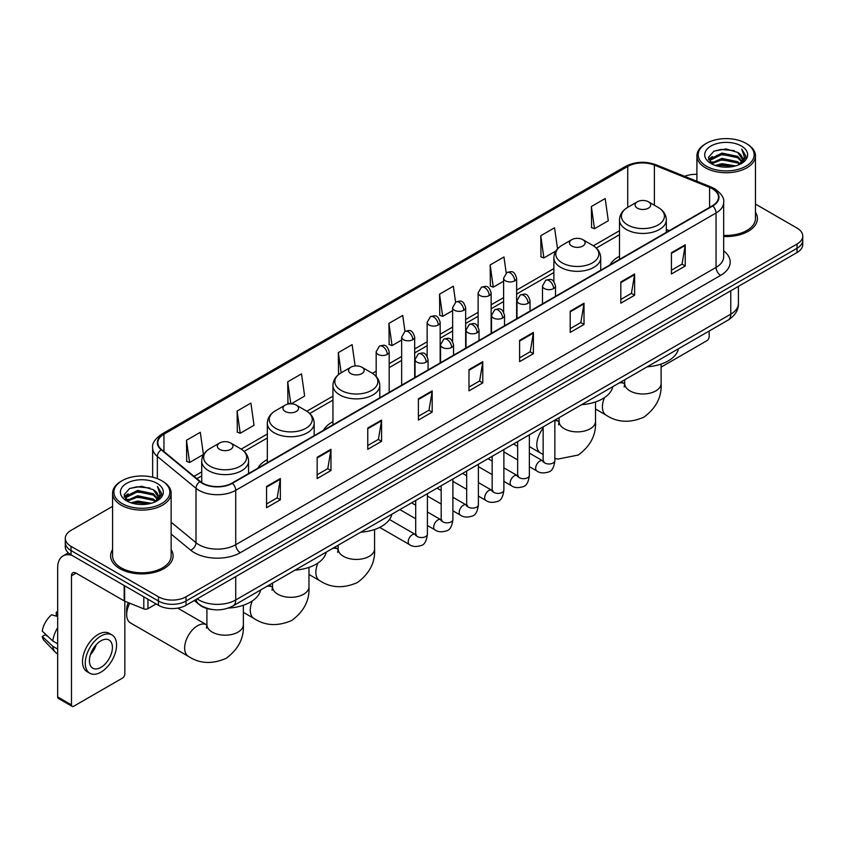 <?xml version="1.0" encoding="UTF-8"?>
<svg xmlns="http://www.w3.org/2000/svg" width="845" height="845" viewBox="0 0 845 845"><rect width="100%" height="100%" fill="white"/><g stroke="black" fill="none" stroke-linecap="round" stroke-linejoin="round"><path stroke-width="1.27" d="M267.326 459.553A34.487 19.91 0 0 0 257.862 468.183M332.941 421.676A34.487 19.91 0 0 0 323.466 430.306M619.48 256.236A34.487 19.91 0 0 0 610.005 264.876M211.841 609.446A19.519 11.27 180 0 1 199.494 604.83L194.276 600.52M112.586 506.366L71.012 530.375A19.519 11.27 0 0 0 65.297 538.339L65.297 546.842A19.519 11.27 0 0 0 71.012 554.806L158.427 605.284A19.519 11.27 0 0 0 186.037 605.284L797.036 252.528A19.519 11.27 0 0 0 802.75 244.554L802.75 240.307A19.519 11.27 0 0 1 797.036 248.272A19.519 11.27 0 0 0 802.75 240.307L802.75 236.051A19.519 11.27 0 0 0 797.036 228.087L755.462 204.078M65.297 538.339A19.519 11.27 0 0 0 71.012 546.314L158.427 596.781A19.519 11.27 0 0 0 186.037 596.781L186.037 601.027L797.036 248.272L186.037 601.027A19.519 11.27 0 0 1 158.427 601.027A19.519 11.27 0 0 0 186.037 601.027L186.037 605.284M71.012 546.314L71.012 550.56L158.427 601.027L71.012 550.56A19.519 11.27 0 0 1 65.297 542.596A19.519 11.27 0 0 0 71.012 550.56L71.012 554.806M112.586 549.599A31.233 18.03 0 0 0 110.632 555.873A31.233 18.03 0 0 0 119.779 568.622A31.233 18.03 0 0 0 153.822 572.53A31.233 18.03 0 0 0 173.098 555.873A31.233 18.03 0 0 0 171.144 549.599A31.233 18.03 0 0 1 173.098 555.873A31.233 18.03 0 0 1 153.822 572.53A31.233 18.03 0 0 1 119.779 568.622A31.233 18.03 0 0 1 110.632 555.873A31.233 18.03 0 0 1 112.586 549.599M712.377 188.773A20.819 12.02 180 0 1 718.472 197.276A20.819 12.02 180 0 1 712.377 205.768L232.048 483.087A20.819 12.02 180 0 1 200.265 481.481L161.606 449.614A20.819 12.02 180 0 1 157.846 442.717A20.819 12.02 180 0 1 163.941 434.214L627.729 166.454A20.819 12.02 180 0 1 654.389 165.102L709.599 187.421A20.819 12.02 180 0 1 712.377 188.773M712.747 188.562A21.347 12.326 0 0 0 709.895 187.178L654.695 164.859A21.347 12.326 0 0 0 627.36 166.243L163.571 434.003A21.347 12.326 0 0 0 161.184 449.783L199.842 481.661A21.347 12.326 0 0 0 232.407 483.298L712.747 205.979A21.347 12.326 0 0 0 712.747 188.562M266.555 486.488L266.555 507.739L280.35 499.775L280.35 478.523L266.555 486.488M266.555 503.969L277.181 497.832L280.297 479.231A5.207 3.01 -120 0 0 280.35 478.523M277.086 497.885L280.35 499.775M317.16 457.272L317.16 478.523L330.965 470.549L330.965 449.297L317.16 457.272M317.16 474.753L327.786 468.616L330.902 450.005A5.207 3.01 -120 0 0 330.965 449.297M327.702 468.669L330.965 470.549M367.765 428.056L367.765 449.297L381.57 441.333L381.57 420.081L367.765 428.056M367.765 445.537L378.402 439.389L381.517 420.789A5.207 3.01 -120 0 0 381.57 420.081M378.306 439.453L381.57 441.333M418.381 398.829L418.381 420.081L432.186 412.117L432.186 390.865L418.381 398.829M418.381 416.31L429.007 410.174L432.122 391.573A5.207 3.01 -120 0 0 432.186 390.865M428.922 410.226L432.186 412.117M671.426 252.739L671.426 273.991L685.232 266.017L685.232 244.765L671.426 252.739M671.426 270.22L682.063 264.073L685.179 245.472A5.207 3.01 -120 0 0 685.232 244.765M681.968 264.136L685.232 266.017M620.821 281.955L620.821 303.207L634.616 295.232L634.616 273.991L620.821 281.955M620.821 299.436L631.447 293.299L634.563 274.688A5.207 3.01 -120 0 0 634.616 273.991M631.352 293.352L634.616 295.232M570.206 311.171L570.206 332.423L584.011 324.459L584.011 303.207L570.206 311.171M570.206 328.652L580.842 322.515L583.958 303.915A5.207 3.01 -120 0 0 584.011 303.207M580.747 322.568L584.011 324.459M519.601 340.398L519.601 361.649L533.406 353.675L533.406 332.423L519.601 340.398M519.601 357.879L530.227 351.731L533.343 333.131A5.207 3.01 -120 0 0 533.406 332.423M530.132 351.795L533.406 353.675M468.986 369.614L468.986 390.865L482.791 382.891L482.791 361.639L468.986 369.614M468.986 387.094L479.622 380.958L482.738 362.347A5.207 3.01 -120 0 0 482.791 361.639M479.527 381.01L482.791 382.891M723.679 236.494A31.233 18.03 0 0 0 757.416 218.528A31.233 18.03 0 0 0 755.462 212.243A31.233 18.03 0 0 1 757.416 218.528A31.233 18.03 0 0 1 723.679 236.494M186.037 596.781L797.036 244.025A19.519 11.27 0 0 0 802.75 236.051M696.903 174.334A19.519 11.27 0 0 0 684.651 176.341M291.261 403.794L304.633 396.062L301.517 373.86L287.712 381.834L287.934 402.949M237.107 411.05L240.223 433.253L254.028 425.288L250.912 403.086L237.107 411.05L237.329 432.175M186.491 440.266L189.607 462.479L203.413 454.504L200.297 432.302L186.491 440.266L186.713 461.391M455.582 302.161L453.342 286.201L439.548 294.176L439.77 315.301M506.197 272.988L503.958 256.986L490.153 264.95L490.375 286.075M557.531 248.863L554.563 227.77L540.768 235.734L540.99 256.859M591.373 206.518L594.489 228.72L608.294 220.746L605.178 198.543L591.373 206.518L591.595 227.643M355.122 365.959L352.122 344.644L338.327 352.608L338.549 373.733M404.977 331.377L402.738 315.428L388.932 323.392L389.154 344.517M388.932 323.392L392.048 345.594L401.66 340.049M392.048 345.594L388.932 344.433M439.548 294.176L442.664 316.379L452.635 310.622M442.664 316.379L439.548 315.217M490.153 264.95L493.269 287.163L503.609 281.184M493.269 287.163L490.153 285.99M540.768 235.734L543.884 257.936L555.883 251.007M543.884 257.936L540.768 256.774M594.489 228.72L591.373 227.558M339.299 374.018L338.327 373.648M338.327 352.608L341.158 372.814A21.516 12.421 0 0 0 341.148 390.39A21.516 12.421 0 0 0 371.578 390.39A21.516 12.421 0 0 0 371.578 372.814L361.882 367.226A7.806 4.51 0 0 0 350.833 367.226A7.806 4.51 0 0 0 350.833 373.596A7.806 4.51 0 0 0 361.882 373.596A7.806 4.51 0 0 0 361.882 367.226L371.578 372.814C376.87 375.962 379.606 380.144 379.785 385.362A23.428 13.52 0 0 1 365.325 397.858A23.428 13.52 0 0 1 339.796 394.921A23.428 13.52 0 0 1 332.941 385.362C333.11 380.144 335.845 375.962 341.148 372.814L350.833 367.226M290.184 403.794L287.712 402.875M287.712 381.834L290.796 403.783M240.223 433.253L237.107 432.091M189.607 462.479L186.491 461.307M661.117 367.121L706.853 340.715A3.253 1.88 120 0 0 709.156 336.732L709.156 331.039M706.399 166.19A27.98 16.15 0 0 0 745.966 166.19A27.98 16.15 0 0 0 745.966 143.344L746.885 143.882A29.279 16.9 0 0 1 755.462 155.829A29.279 16.9 0 0 1 737.389 171.45A29.279 16.9 0 0 1 705.48 167.785A29.279 16.9 0 0 1 696.903 155.829A29.279 16.9 0 0 1 705.48 143.882L706.399 143.344A27.98 16.15 0 0 0 706.399 166.19M723.679 235.364A29.279 16.9 0 0 0 755.462 218.528L755.462 155.829M715.219 165.43L721.968 163.698L735.657 165.895M717.151 166.021L721.968 165.029L733.661 166.391M711.004 163.254L721.968 158.385L737.685 161.701L740.209 163.803M711.68 163.814L721.968 159.716L737.685 163.032L739.512 164.426M710.106 162.356L710.465 158.828L721.968 153.072L737.685 156.388L741.984 161.268M709.958 161.712L710.465 160.159L721.968 154.403L737.685 157.719L741.678 161.902M739.343 164.564A16.266 9.39 0 0 0 742.449 159.05A16.266 9.39 0 0 0 737.685 152.406L742.438 159.367M741.361 146.005A21.474 12.4 0 0 0 711.046 145.974A21.474 12.4 0 0 0 710.898 163.486A21.474 12.4 0 0 0 710.994 163.539A21.474 12.4 0 0 0 741.456 163.486A21.474 12.4 0 0 0 741.361 146.005M737.685 152.406L725.992 148.921L713.983 151.128L708.416 157.423L712.113 164.131M740.674 163.919L745.86 157.339L745.966 156.156L741.741 149.1L744.403 157.001L739.512 164.49M746.885 143.882L745.966 143.344A27.98 16.15 0 0 0 706.399 143.344M741.741 149.1L745.966 156.42M713.708 151.266L721.06 149.449L734.231 150.632M708.628 159.811L711.025 157.93M716.306 155.681L721.06 154.762L733.766 155.807M716.306 160.994L721.06 160.075L733.766 161.12M717.289 166.053L721.06 165.388L733.64 166.391M708.49 159.293L712.43 156.494M710.582 162.863L712.43 161.807M637.384 208.166A7.806 4.51 0 0 0 648.421 208.166A7.806 4.51 0 0 0 648.421 201.786L658.118 207.384A21.516 12.421 0 0 1 658.118 224.95A21.516 12.421 0 0 1 627.687 224.95A21.516 12.421 0 0 1 627.687 207.384C622.385 210.532 619.649 214.714 619.48 219.922A23.428 13.52 0 0 0 626.335 229.491A23.428 13.52 0 0 0 651.865 232.417A23.428 13.52 0 0 0 666.325 219.922C666.156 214.714 663.42 210.532 658.118 207.384L648.421 201.786A7.806 4.51 0 0 0 637.384 201.786A7.806 4.51 0 0 0 637.384 208.166M647.207 366.804A35.786 20.66 0 0 0 678.429 348.774M571.769 246.043A7.806 4.51 0 0 0 582.818 246.043A7.806 4.51 0 0 0 582.818 239.663L592.514 245.261A21.516 12.421 0 0 1 592.514 262.837A21.516 12.421 0 0 1 562.083 262.837A21.516 12.421 0 0 1 562.083 245.261C556.781 248.409 554.045 252.592 553.866 257.81A23.428 13.52 0 0 0 560.731 267.369A23.428 13.52 0 0 0 586.261 270.294A23.428 13.52 0 0 0 600.721 257.81C600.541 252.592 597.806 248.409 592.514 245.261L582.818 239.663A7.806 4.51 0 0 0 571.769 239.663A7.806 4.51 0 0 0 571.769 246.043M581.592 404.681A35.786 20.66 0 0 0 612.826 386.651M360.657 532.234A35.786 20.66 0 0 0 391.89 514.214M285.23 411.473A7.806 4.51 0 0 0 296.268 411.473A7.806 4.51 0 0 0 296.268 405.104L305.964 410.702A21.516 12.421 0 0 1 305.964 428.267A21.516 12.421 0 0 1 275.533 428.267A21.516 12.421 0 0 1 275.533 410.702C270.231 413.849 267.495 418.021 267.326 423.239A23.428 13.52 0 0 0 274.192 432.798A23.428 13.52 0 0 0 299.711 435.735A23.428 13.52 0 0 0 314.171 423.239C314.002 418.021 311.266 413.849 305.964 410.702L296.268 405.104A7.806 4.51 0 0 0 285.23 405.104A7.806 4.51 0 0 0 285.23 411.473M295.053 570.121A35.786 20.66 0 0 0 326.276 552.091M129.739 603.193A18.22 10.52 120 0 0 126.687 614.579L126.687 609.266A11.714 6.76 -60 0 1 128.313 602.622M126.687 614.579A18.22 10.52 120 0 0 130.457 622.923L188.424 656.385A18.22 10.52 -60 0 1 185.636 641.788A18.22 10.52 -60 0 1 197.54 625.733A18.22 10.52 -60 0 1 206.645 624.835L206.919 624.994M219.626 449.35A7.806 4.51 0 0 0 230.664 449.35A7.806 4.51 0 0 0 230.664 442.981L240.36 448.579A21.516 12.421 0 0 1 240.36 466.144A21.516 12.421 0 0 1 209.93 466.144A21.516 12.421 0 0 1 209.93 448.579C204.627 451.726 201.892 455.909 201.723 461.116A23.428 13.52 0 0 0 208.578 470.676A23.428 13.52 0 0 0 234.107 473.612A23.428 13.52 0 0 0 248.567 461.116C248.398 455.909 245.652 451.726 240.36 448.579L230.664 442.981A7.806 4.51 0 0 0 219.626 442.981A7.806 4.51 0 0 0 219.626 449.35M228.33 608.062A35.786 20.66 0 0 0 260.672 589.968M147.959 599.232L147.959 608.664L156.124 603.953M71.983 555.376A26.026 15.03 -120 0 0 63.058 555.915A26.026 15.03 -120 0 0 57.671 567.829L57.671 696.924L71.476 704.888L71.476 575.794A6.506 3.76 60 0 1 72.818 572.815A6.506 3.76 60 0 1 76.071 573.142L124.183 600.911L124.183 585.511M71.476 704.888A3.253 1.88 120 0 0 72.142 706.378L58.347 698.414A3.253 1.88 -60 0 1 57.671 696.924M72.142 706.378A3.253 1.88 120 0 0 73.769 706.219L122.546 678.06A3.253 1.88 120 0 0 124.838 674.078L124.838 601.217M147.959 608.664A3.253 1.88 180 0 1 143.798 608.875L124.616 601.122A3.253 1.88 180 0 1 124.183 600.911M100.914 667.381A16.266 9.39 120 0 0 111.54 653.048A16.266 9.39 120 0 0 109.047 640.014A16.266 9.39 120 0 0 100.914 640.827A16.266 9.39 120 0 0 90.288 655.16A16.266 9.39 120 0 0 92.781 668.194A16.266 9.39 120 0 0 100.914 667.381M90.404 654.78A16.266 9.39 120 0 0 96.245 644.661M57.671 612.54L56.288 612.129L56.288 615.392L57.671 616.195M111.984 634.944L109.216 633.349A22.118 12.77 120 0 0 98.157 634.447A22.118 12.77 120 0 0 83.708 653.945A22.118 12.77 120 0 0 87.098 671.669L89.855 673.264A22.118 12.77 120 0 0 100.914 672.166A22.118 12.77 120 0 0 115.374 652.678A22.118 12.77 120 0 0 111.984 634.944A22.118 12.77 120 0 0 100.914 636.042A22.118 12.77 120 0 0 86.465 655.54A22.118 12.77 120 0 0 89.855 673.264M57.671 627.75A21.474 12.4 120 0 0 52.781 640.985L42.25 631.13A16.921 9.77 120 0 1 51.693 614.78L57.671 616.596M57.671 643.805L52.781 640.985M47.943 636.465L45.081 634.806L42.25 636.443L52.781 646.298L57.671 649.118M52.781 646.298A21.474 12.4 120 0 0 55.432 652.298A21.474 12.4 120 0 0 57.059 653.576L57.671 653.924M57.671 611.738A16.921 9.77 120 0 0 56.288 612.129M42.25 636.443A16.921 9.77 120 0 0 44.246 640.658L55.432 652.298M122.081 503.546A27.98 16.15 0 0 0 161.648 503.546A27.98 16.15 0 0 0 161.648 480.699L162.567 481.227A29.279 16.9 0 0 1 171.144 493.184A29.279 16.9 0 0 1 153.072 508.806A29.279 16.9 0 0 1 121.162 505.141A29.279 16.9 0 0 1 112.586 493.184A29.279 16.9 0 0 1 121.162 481.227L122.081 480.699A27.98 16.15 0 0 0 122.081 503.546M112.586 493.184L112.586 555.873A29.279 16.9 0 0 0 121.162 567.829A29.279 16.9 0 0 0 153.072 571.495A29.279 16.9 0 0 0 171.144 555.873L171.144 493.184M130.901 502.786L137.661 501.053L151.339 503.24M132.834 503.366L137.661 502.374L149.343 503.736M126.687 500.61L137.661 495.74L153.367 499.057L155.892 501.148M127.363 501.159L137.661 497.061L153.367 500.377L155.195 501.782M125.789 499.701L126.158 496.184L137.661 490.427L153.367 493.744L157.666 498.624M125.651 499.057L126.158 497.504L137.661 491.748L153.367 495.064L157.36 499.258M155.026 501.919A16.266 9.39 0 0 0 158.131 496.395A16.266 9.39 0 0 0 153.367 489.751L158.121 496.723M157.054 483.351A21.474 12.4 0 0 0 126.729 483.329A21.474 12.4 0 0 0 126.592 500.832A21.474 12.4 0 0 0 126.687 500.884A21.474 12.4 0 0 0 157.138 500.832A21.474 12.4 0 0 0 157.054 483.351M153.367 489.751L141.675 486.266L129.676 488.473L124.099 494.769L127.796 501.476M156.367 501.265L161.553 494.684L161.648 493.501L157.434 486.445L160.096 494.357L155.205 501.835M162.567 481.227L161.648 480.699A27.98 16.15 0 0 0 122.081 480.699M157.434 486.445L161.648 493.776M129.391 488.611L136.742 486.804L149.924 487.987M124.31 497.166L126.718 495.276M132 493.036L136.742 492.117L149.449 493.153M132 498.349L136.742 497.43L149.449 498.465M132.971 503.409L136.742 502.743L149.322 503.747M124.173 496.638L128.113 493.839M126.275 500.219L128.113 499.152M197.17 598.851A26.026 15.03 0 0 0 198.913 599.971A26.026 15.03 0 0 0 235.723 599.971L730.777 314.15A26.026 15.03 0 0 0 738.403 303.524C738.593 309.988 735.15 315.512 728.084 320.107L233.03 605.928A13.013 7.51 60 0 0 235.723 599.971L235.723 576.596M730.777 290.775L730.777 314.15A13.013 7.51 60 0 1 728.084 320.107M196.114 599.464A13.013 8.704 129.5 0 0 198.385 603.689L194.434 600.436M797.036 252.528L797.036 244.025M158.427 605.284L158.427 596.781M723.679 250.817A32.532 18.78 180 0 1 720.658 275.364L240.329 552.683A6.506 3.76 60 0 1 235.723 544.719L716.053 267.4A26.026 15.03 0 0 0 723.679 256.774L723.679 202.367A26.026 15.03 180 0 1 716.053 212.993A6.506 3.76 -120 0 0 712.747 205.979M240.329 552.683A32.532 18.78 180 0 1 194.318 552.683A32.532 18.78 180 0 1 190.674 550.179L171.144 534.082M199.842 481.661A6.506 4.352 129.5 0 0 195.998 488.304L195.998 542.712A26.026 15.03 0 0 0 198.913 544.719A26.026 15.03 0 0 0 235.723 544.719L235.723 490.311A26.026 15.03 180 0 1 195.998 488.304L157.35 456.437A26.026 15.03 180 0 1 152.639 447.818L152.639 477.214M723.679 202.367C724.545 198.311 721.556 193.769 714.712 188.762L711.289 187.104A6.506 3.042 112 0 0 709.895 187.178M711.289 187.104L656.079 164.786C645.305 160.972 635.081 161.532 625.395 166.454A6.506 3.76 60 0 1 627.36 166.243M163.571 434.003A6.506 3.76 -120 0 0 161.606 434.214C154.857 439.073 151.868 443.604 152.639 447.818M161.184 449.783A6.506 4.352 129.5 0 0 157.35 456.437L157.35 478.661M656.079 164.786A6.506 3.042 112 0 0 654.695 164.859M232.407 483.298A6.506 3.76 60 0 1 235.723 490.311L716.053 212.993L716.053 267.4A6.506 3.76 60 0 0 720.658 275.364M171.144 522.221L195.998 542.712A6.506 4.352 -50.5 0 1 190.674 550.179M163.941 434.214L163.941 451.536M709.599 187.421L709.599 207.374M654.389 165.102L654.389 205.229M669.303 230.643L666.325 229.439M627.729 166.454L627.729 207.363M619.48 230.717L593.37 245.789M553.866 268.594L516.633 290.099M503.609 297.609L491.135 304.813M478.122 312.323L465.648 319.526M452.635 327.047L440.161 334.25M427.147 341.76L414.673 348.964M401.66 356.474L389.186 363.677M376.173 371.187L372.444 373.342M332.941 396.157L306.83 411.219M267.326 434.034L241.226 449.107M201.723 471.911L194.033 476.348M468.986 370.29L482.738 362.347M519.601 341.063L533.343 333.131M570.206 311.847L583.958 303.915M620.821 282.631L634.563 274.688M671.426 253.405L685.179 245.472M418.381 399.505L432.122 391.573M367.765 428.721L381.517 420.789M317.16 457.948L330.902 450.005M266.555 487.164L280.297 479.231M661.117 364.079L661.117 383.482A18.22 10.52 180 0 1 655.783 390.918A18.22 10.52 180 0 1 630.021 390.918A18.22 10.52 180 0 1 624.687 383.482L624.191 386.968M619.153 382.996A18.22 10.52 -60 0 1 624.402 383.641L624.677 383.799M661.117 383.482C661.91 396.854 656.174 408.072 643.922 417.134C629.969 423.208 617.389 422.563 606.192 415.201A18.22 10.52 -60 0 1 604.471 397.615M595.514 401.956L595.514 421.359A18.22 10.52 180 0 1 590.18 428.795A18.22 10.52 180 0 1 564.407 428.795A18.22 10.52 180 0 1 559.073 421.359L558.587 424.855M554.859 420.683A18.22 10.52 -60 0 1 558.798 421.518L559.073 421.676M543.145 454.462L540.578 453.078A18.22 10.52 -60 0 1 543.145 428.267M374.578 529.509L374.578 548.912A18.22 10.52 180 0 1 369.244 556.348A18.22 10.52 180 0 1 343.482 556.348A18.22 10.52 180 0 1 338.137 548.912L337.651 552.408M332.603 548.437A18.22 10.52 -60 0 1 337.863 549.07L338.137 549.229M374.578 548.912C375.36 562.295 369.635 573.512 357.382 582.564C343.419 588.648 330.839 588.004 319.642 580.631A18.22 10.52 -60 0 1 317.921 563.045M308.974 567.386L308.974 586.789A18.22 10.52 180 0 1 303.63 594.236A18.22 10.52 180 0 1 277.868 594.236A18.22 10.52 180 0 1 272.534 586.789L272.048 590.285M266.999 586.314A18.22 10.52 -60 0 1 272.259 586.958L272.534 587.106M308.974 586.789C309.756 600.172 304.02 611.389 291.779 620.441C277.815 626.525 265.235 625.881 254.039 618.508A18.22 10.52 -60 0 1 252.317 600.932M243.36 605.263L243.36 624.677A18.22 10.52 180 0 1 238.026 632.113A18.22 10.52 180 0 1 212.264 632.113A18.22 10.52 180 0 1 206.919 624.677L206.433 628.162M553.602 288.567A6.506 3.76 0 0 0 555.503 285.916C552.862 277.561 550.296 279.23 545.743 280.276A6.506 3.76 60 0 1 548.996 280.603A6.506 3.76 -120 0 1 553.602 288.567A6.506 3.76 0 0 1 544.402 288.567A6.506 3.76 0 0 1 542.49 285.916L545.743 280.276M529.361 466.641L536.871 470.982A5.852 3.38 -60 0 1 535.973 466.282A5.852 3.38 -60 0 1 539.797 461.127A5.852 3.38 -60 0 1 540.061 460.979A5.852 3.38 -60 0 1 542.722 460.831L529.361 453.121M543.483 461.423L542.955 461.856L543.145 460.588A5.852 3.38 -0 0 0 544.856 462.986A5.852 3.38 -0 0 0 552.873 463.134A5.852 3.38 -0 0 0 554.859 460.588C554.056 467.391 551.943 471.193 548.532 471.985C543.641 473.475 539.754 473.137 536.871 470.982M528.114 303.281A6.506 3.76 0 0 0 530.016 300.63C527.375 292.286 524.808 293.944 520.256 294.989A6.506 3.76 60 0 1 523.509 295.317A6.506 3.76 -120 0 1 528.114 303.281A6.506 3.76 0 0 1 518.904 303.281A6.506 3.76 0 0 1 517.003 300.63L520.256 294.989M503.873 481.365L511.383 485.695A5.852 3.38 -60 0 1 510.486 481.006A5.852 3.38 -60 0 1 514.309 475.841A5.852 3.38 -60 0 1 514.573 475.703A5.852 3.38 -60 0 1 517.235 475.555L503.873 467.834M517.985 476.136L517.467 476.569L517.658 475.312A5.852 3.38 -0 0 0 519.369 477.7A5.852 3.38 -0 0 0 527.386 477.847A5.852 3.38 -0 0 0 529.361 475.312C528.558 482.104 526.456 485.907 523.044 486.699C518.154 488.188 514.267 487.85 511.383 485.695M502.617 318.005A6.506 3.76 0 0 0 504.528 315.343C501.888 306.999 499.321 308.657 494.769 309.714A6.506 3.76 60 0 1 498.022 310.03A6.506 3.76 -120 0 1 502.617 318.005A6.506 3.76 0 0 1 493.417 318.005A6.506 3.76 0 0 1 491.515 315.343L494.769 309.714M478.386 496.078L485.896 500.409A5.852 3.38 -60 0 1 484.998 495.719A5.852 3.38 -60 0 1 488.822 490.554A5.852 3.38 -60 0 1 489.075 490.417A5.852 3.38 -60 0 1 491.748 490.269L478.386 482.558M492.498 490.861L491.98 491.294L492.16 490.026A5.852 3.38 -0 0 0 493.881 492.413A5.852 3.38 -0 0 0 501.898 492.561A5.852 3.38 -0 0 0 503.873 490.026C503.071 496.828 500.969 500.62 497.557 501.423C492.667 502.912 488.78 502.574 485.896 500.409M477.129 332.719A6.506 3.76 0 0 0 479.041 330.057C476.4 321.713 473.834 323.371 469.281 324.427A6.506 3.76 60 0 1 472.535 324.744A6.506 3.76 -120 0 1 477.129 332.719A6.506 3.76 0 0 1 467.929 332.719A6.506 3.76 0 0 1 466.028 330.057L469.281 324.427M452.899 510.792L460.398 515.123A5.852 3.38 -60 0 1 459.5 510.433A5.852 3.38 -60 0 1 463.335 505.268A5.852 3.38 -60 0 1 463.588 505.13A5.852 3.38 -60 0 1 466.26 504.983L452.899 497.272M467.01 505.574L466.493 506.007L466.672 504.74A5.852 3.38 -0 0 0 468.394 507.127A5.852 3.38 -0 0 0 476.4 507.275A5.852 3.38 -0 0 0 478.386 504.74C477.583 511.542 475.481 515.344 472.07 516.137C467.179 517.626 463.292 517.288 460.398 515.123M451.642 347.432A6.506 3.76 0 0 0 453.554 344.781C450.913 336.426 448.346 338.095 443.794 339.141A6.506 3.76 60 0 1 447.047 339.468A6.506 3.76 -120 0 1 451.642 347.432A6.506 3.76 0 0 1 442.442 347.432A6.506 3.76 0 0 1 440.541 344.781L443.794 339.141M427.412 525.505L434.911 529.836A5.852 3.38 -60 0 1 434.013 525.146A5.852 3.38 -60 0 1 437.837 519.992A5.852 3.38 -60 0 1 438.101 519.844A5.852 3.38 -60 0 1 440.773 519.696L427.412 511.986M441.523 520.288L440.995 520.721L441.185 519.453A5.852 3.38 -0 0 0 442.907 521.851A5.852 3.38 -0 0 0 450.913 521.988A5.852 3.38 -0 0 0 452.899 519.453C452.096 526.255 449.994 530.058 446.582 530.85C441.692 532.339 437.794 532.001 434.911 529.836M426.155 362.146A6.506 3.76 0 0 0 428.056 359.495C425.415 351.15 422.849 352.809 418.296 353.854A6.506 3.76 60 0 1 421.549 354.182A6.506 3.76 -120 0 1 426.155 362.146A6.506 3.76 0 0 1 416.955 362.146A6.506 3.76 0 0 1 415.043 359.495L418.296 353.854M379.69 527.396L409.424 544.56A5.852 3.38 -60 0 1 408.526 539.86A5.852 3.38 -60 0 1 412.349 534.705A5.852 3.38 -60 0 1 412.613 534.568A5.852 3.38 -60 0 1 415.275 534.41L389.492 519.527M416.036 535.001L415.508 535.434L415.698 534.177A5.852 3.38 -0 0 0 417.409 536.564A5.852 3.38 -0 0 0 425.426 536.712A5.852 3.38 -0 0 0 427.412 534.177C426.609 540.969 424.496 544.771 421.095 545.564C416.194 547.053 412.307 546.715 409.424 544.56M514.721 280.836A6.506 3.76 0 0 0 516.633 278.185C513.992 269.84 511.426 271.498 506.863 272.544A6.506 3.76 60 0 1 510.126 272.872A6.506 3.76 -120 0 1 514.721 280.836A6.506 3.76 0 0 1 505.521 280.836A6.506 3.76 0 0 1 503.609 278.185L506.863 272.544M489.234 295.56A6.506 3.76 0 0 0 491.135 292.898C488.494 284.554 485.928 286.212 481.375 287.268A6.506 3.76 60 0 1 484.629 287.585A6.506 3.76 -120 0 1 489.234 295.56A6.506 3.76 0 0 1 480.034 295.56A6.506 3.76 0 0 1 478.122 292.898L481.375 287.268M463.747 310.273A6.506 3.76 0 0 0 465.648 307.612C463.007 299.267 460.44 300.926 455.888 301.982A6.506 3.76 60 0 1 459.141 302.299A6.506 3.76 -120 0 1 463.747 310.273A6.506 3.76 0 0 1 454.547 310.273A6.506 3.76 0 0 1 452.635 307.612L455.888 301.982M438.259 324.987A6.506 3.76 0 0 0 440.161 322.325C437.52 313.981 434.953 315.65 430.401 316.695A6.506 3.76 60 0 1 433.654 317.012A6.506 3.76 -120 0 1 438.259 324.987A6.506 3.76 0 0 1 429.049 324.987A6.506 3.76 0 0 1 427.147 322.325L430.401 316.695M412.761 339.701A6.506 3.76 0 0 0 414.673 337.049C412.033 328.705 409.466 330.363 404.913 331.409A6.506 3.76 60 0 1 408.167 331.736A6.506 3.76 -120 0 1 412.761 339.701A6.506 3.76 0 0 1 403.561 339.701A6.506 3.76 0 0 1 401.66 337.049L404.913 331.409M387.274 354.414A6.506 3.76 0 0 0 389.186 351.763C386.545 343.419 383.979 345.077 379.426 346.123A6.506 3.76 60 0 1 382.679 346.45A6.506 3.76 -120 0 1 387.274 354.414A6.506 3.76 0 0 1 378.074 354.414A6.506 3.76 0 0 1 376.173 351.763L379.426 346.123M71.476 575.794L76.071 573.142M124.616 585.754L124.616 601.122M143.798 608.875L143.798 596.834M233.03 605.928C222.552 611.188 212.084 611.188 201.617 605.928L198.385 603.689M738.403 303.524L738.403 286.37M625.395 166.454L161.606 434.214M619.48 234.678L596.285 248.071M553.866 272.555L516.633 294.06M503.609 301.57L491.135 308.774M478.122 316.294L465.648 323.487M452.635 331.008L440.161 338.211M427.147 345.721L414.673 352.925M401.66 360.435L389.186 367.638M376.173 375.148L375.349 375.624M332.941 400.118L309.745 413.501M267.326 437.995L244.142 451.378M201.723 475.872L196.864 478.671M709.916 162.124L709.916 161.046M696.903 181.295L696.903 155.829M606.192 415.201L595.514 409.033M666.325 232.354L666.325 219.922M619.48 259.404L619.48 219.922M637.384 201.786L627.687 207.384M624.402 383.641L621.223 381.803M624.687 379.806L624.687 383.482M595.514 421.359C596.295 434.731 590.57 445.949 578.318 455.011L558.027 459.057L554.859 458.571M540.578 453.078L529.361 446.604M600.721 270.242L600.721 257.81M553.866 281.596L553.866 257.81M571.769 239.663L562.083 245.261M558.798 421.518L555.619 419.68M559.073 417.683L559.073 421.359M319.642 580.631L308.974 574.463M379.785 397.794L379.785 385.362M332.941 424.845L332.941 385.362M337.863 549.07L334.683 547.233M338.137 545.236L338.137 548.912M254.039 618.508L243.36 612.35M314.171 435.671L314.171 423.239M267.326 462.722L267.326 423.239M285.23 405.104L275.533 410.702M272.259 586.958L269.069 585.12M272.534 583.113L272.534 586.789M243.36 624.677C244.142 638.049 238.417 649.266 226.164 658.318C212.201 664.402 199.621 663.758 188.424 656.385M248.567 473.549L248.567 461.116M201.723 482.548L201.723 461.116M219.626 442.981L209.93 448.579M206.645 624.835L177.714 608.125M206.919 608.495L206.919 624.677M543.916 461.307L542.722 460.831M554.859 420.123L554.859 460.588M555.503 296.341L555.503 285.916M517.658 459.881L503.873 451.927M543.145 426.883L543.145 460.588M542.49 303.851L542.49 285.916M517.658 446.361L513.528 443.984M518.429 476.02L517.235 475.555M529.361 434.837L529.361 475.312M530.016 311.055L530.016 300.63M492.16 474.594L478.386 466.641M517.658 441.597L517.658 475.312M517.003 318.565L517.003 300.63M492.16 461.074L488.04 458.698M492.941 490.734L491.748 490.269M503.873 449.551L503.873 490.026M504.528 325.769L504.528 315.343M466.672 489.318L452.899 481.365M492.16 456.311L492.16 490.026M491.515 333.289L491.515 315.343M466.672 475.788L462.553 473.411M467.443 505.447L466.26 504.983M478.386 464.264L478.386 504.74M479.041 340.493L479.041 330.057M441.185 504.032L427.412 496.078M466.672 471.035L466.672 504.74M466.028 348.003L466.028 330.057M441.185 490.512L437.066 488.125M441.956 520.171L440.773 519.696M452.899 478.988L452.899 519.453M453.554 355.206L453.554 344.781M415.698 518.745L399.865 509.609M441.185 485.748L441.185 519.453M440.541 362.716L440.541 344.781M415.698 505.225L411.578 502.838M416.469 534.885L415.275 534.41M427.412 493.702L427.412 534.177M428.056 369.92L428.056 359.495M415.698 500.462L415.698 534.177M415.043 377.43L415.043 359.495M516.633 318.787L516.633 278.185M503.609 312.016L503.609 278.185M491.135 333.5L491.135 292.898M478.122 326.74L478.122 292.898M465.648 348.214L465.648 307.612M452.635 341.454L452.635 307.612M440.161 362.938L440.161 322.325M427.147 356.167L427.147 322.325M414.673 377.652L414.673 337.049M401.66 385.162L401.66 337.049M389.186 392.365L389.186 351.763M376.173 376.458L376.173 351.763M63.058 555.915L68.329 552.873M125.599 499.479L125.599 498.402"/></g></svg>
